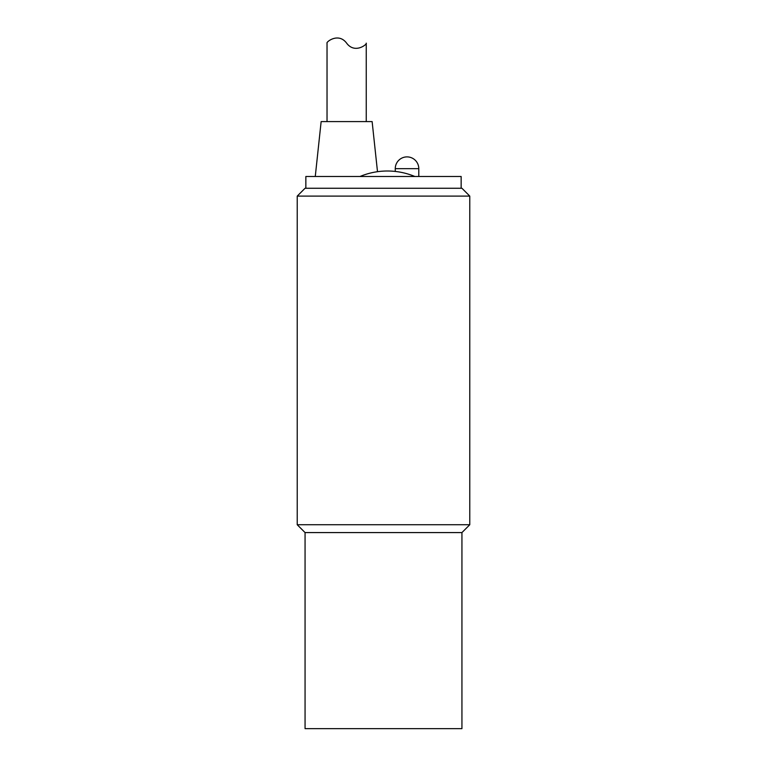 <?xml version="1.0" encoding="UTF-8"?>
<svg xmlns="http://www.w3.org/2000/svg" width="767" height="767" viewBox="0 0 767 767"><rect width="100%" height="100%" fill="white"/><g stroke="black" fill="none" stroke-linecap="round" stroke-linejoin="round"><path stroke-width="1.15" d="M418.792 176.496L418.792 168.654L395.264 168.654L395.264 171.434M305.065 532.576L461.935 532.576L461.935 728.65L305.065 728.65L305.065 532.576L297.222 524.733L297.222 196.103L469.778 196.103L461.935 188.26L305.065 188.26L297.222 196.103M461.935 532.576L469.778 524.733L297.222 524.733M461.149 188.26L461.149 176.496L305.851 176.496L305.851 188.26M377.498 171.703L372.129 121.589L321.143 121.589L315.266 176.496M327.03 121.589L327.03 43.163C325.802 42.252 338.343 32.013 346.636 43.163C354.929 54.313 367.47 44.064 366.243 43.163C367.47 44.064 354.929 54.313 346.636 43.163M366.243 43.163L366.243 121.589M359.972 176.496C368.754 172.853 377.91 171.022 387.421 171.003L387.364 171.003M414.87 176.496C406.088 172.853 396.932 171.022 387.421 171.003M418.792 168.654A11.764 11.764 0 0 0 407.028 156.89A11.764 11.764 0 0 0 395.264 168.654M469.778 196.103L469.778 524.733"/></g></svg>
